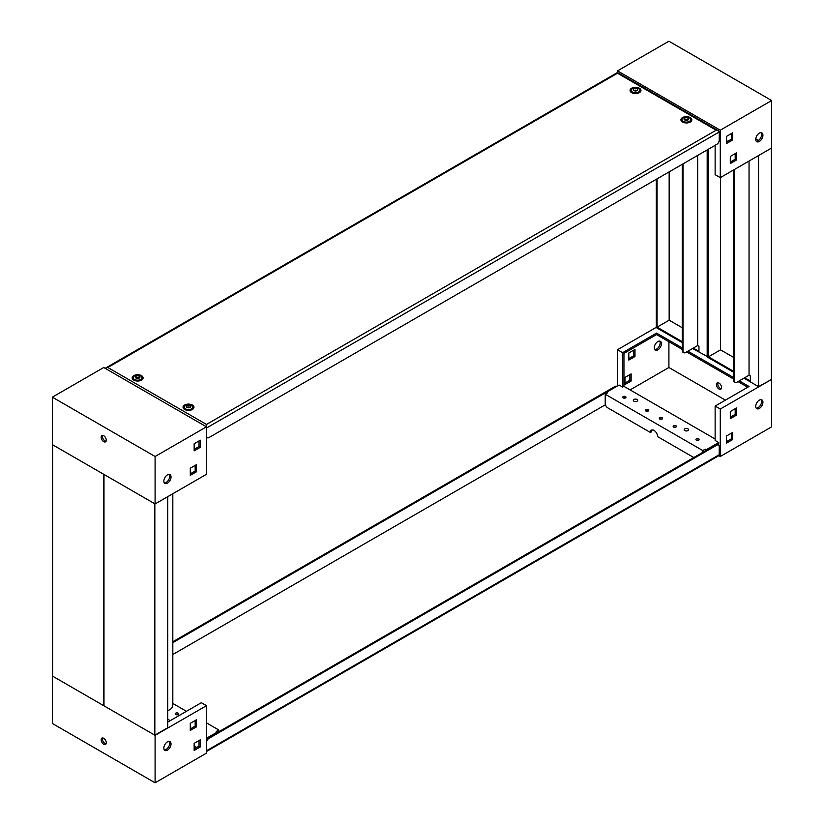 <?xml version="1.0" encoding="UTF-8"?>
<svg xmlns="http://www.w3.org/2000/svg" width="824" height="824" viewBox="0 0 824 824"><rect width="100%" height="100%" fill="white"/><g stroke="black" fill="none" stroke-linecap="round" stroke-linejoin="round"><path stroke-width="1.24" d="M637.045 399.455A2.184 1.257 180 0 1 637.683 400.34A2.184 1.257 180 0 1 636.334 401.504A2.184 1.257 180 0 1 633.965 401.237A2.184 1.257 180 0 1 633.326 400.34A2.184 1.257 180 0 1 634.665 399.177A2.184 1.257 180 0 1 637.045 399.455M687.906 428.82A2.184 1.257 180 0 1 688.545 429.716A2.184 1.257 180 0 1 687.206 430.87A2.184 1.257 180 0 1 684.826 430.602A2.184 1.257 180 0 1 684.188 429.716A2.184 1.257 180 0 1 685.537 428.552A2.184 1.257 180 0 1 687.906 428.82M717.962 444.785A3.636 2.101 120 0 0 717.725 444.599A3.636 2.101 120 0 0 715.912 444.785L208.276 737.861A3.636 2.101 120 0 0 206.484 739.746M206.484 751.498L718.353 455.981L719.249 454.714L719.249 446.711A3.636 2.101 120 0 0 718.497 445.042A3.636 2.101 120 0 0 716.684 445.228L209.049 738.304A3.636 2.101 120 0 0 206.484 742.754M616.764 386.312L616.816 386.332A3.636 2.101 120 0 0 616.764 386.312A3.636 2.101 120 0 0 614.951 386.487L172.824 641.752M172.824 642.638L615.724 386.94A3.636 2.101 -60 0 1 616.084 386.755M172.824 654.503L605.434 404.738M718.476 444.486L718.476 445.032M52.602 676.154L103.464 705.529L103.464 474.14L52.602 444.775L52.602 676.154M103.979 705.231L103.464 705.529M103.979 705.818L154.84 735.193L154.84 503.804L103.979 474.439L103.979 705.818M167.694 496.687L167.694 727.777L154.84 735.193M172.824 493.72L172.824 704.932A3.636 2.101 120 0 1 170.259 709.382L167.694 710.865M696.383 440.181A1.638 0.948 0 0 0 698.165 440.387A1.638 0.948 0 0 0 699.174 439.511A1.638 0.948 0 0 0 698.701 438.852A1.638 0.948 0 0 0 696.919 438.646A1.638 0.948 0 0 0 695.909 439.511A1.638 0.948 0 0 0 696.383 440.181M673.651 427.059A1.638 0.948 0 0 0 675.433 427.265A1.638 0.948 0 0 0 676.442 426.389A1.638 0.948 0 0 0 675.968 425.72A1.638 0.948 0 0 0 674.187 425.514A1.638 0.948 0 0 0 673.177 426.389A1.638 0.948 0 0 0 673.651 427.059M659.777 419.045A1.638 0.948 0 0 0 661.559 419.251A1.638 0.948 0 0 0 662.568 418.376A1.638 0.948 0 0 0 662.094 417.716A1.638 0.948 0 0 0 660.312 417.511A1.638 0.948 0 0 0 659.303 418.376A1.638 0.948 0 0 0 659.777 419.045M645.903 411.042A1.638 0.948 0 0 0 647.685 411.238A1.638 0.948 0 0 0 648.694 410.373A1.638 0.948 0 0 0 648.22 409.703A1.638 0.948 0 0 0 646.438 409.497A1.638 0.948 0 0 0 645.429 410.373A1.638 0.948 0 0 0 645.903 411.042M623.171 397.91A1.638 0.948 0 0 0 624.952 398.116A1.638 0.948 0 0 0 625.962 397.24A1.638 0.948 0 0 0 625.478 396.581A1.638 0.948 0 0 0 623.706 396.375A1.638 0.948 0 0 0 622.697 397.24A1.638 0.948 0 0 0 623.171 397.91M652.175 429.912A5.088 2.936 -120 0 0 651.691 431.724L650.404 432.466L607.782 407.859A3.636 2.101 -120 0 1 605.218 403.41L605.218 394.222L607.679 392.791L606.649 392.203L619.082 385.024L622.656 387.084L623.943 386.343L623.943 353.414L656.563 334.575L682.262 349.407M693.818 457.536L657.593 436.627A5.088 2.936 -120 0 0 653.999 430.396A5.088 2.936 -120 0 0 651.454 430.138A5.088 2.936 -120 0 0 650.404 432.466M718.991 389.01A3.636 2.101 -120 0 0 720.815 389.196A3.636 2.101 -120 0 0 721.371 386.281A3.636 2.101 -120 0 0 718.991 383.078A3.636 2.101 -120 0 0 717.179 382.903A3.636 2.101 -120 0 0 716.623 385.807A3.636 2.101 -120 0 0 718.991 389.01M717.941 382.727A3.636 2.101 -120 0 0 720.279 388.269A3.636 2.101 -120 0 0 721.34 388.619M761.149 399.661A5.088 2.936 -60 0 1 761.16 403.812A5.088 2.936 -60 0 1 758.039 407.705A5.088 2.936 -60 0 1 756.226 408.179M759.326 408.447A5.088 2.936 -60 0 1 756.782 408.694A5.088 2.936 -60 0 1 755.999 404.615A5.088 2.936 -60 0 1 759.326 400.134A5.088 2.936 -60 0 1 761.87 399.887A5.088 2.936 -60 0 1 762.653 403.956A5.088 2.936 -60 0 1 759.326 408.447M659.674 341.074A5.088 2.936 -60 0 1 659.684 345.225A5.088 2.936 -60 0 1 656.563 349.118A5.088 2.936 -60 0 1 654.75 349.592M657.851 349.86A5.088 2.936 -60 0 1 655.307 350.107A5.088 2.936 -60 0 1 654.534 346.029A5.088 2.936 -60 0 1 657.851 341.548A5.088 2.936 -60 0 1 660.395 341.301A5.088 2.936 -60 0 1 661.178 345.369A5.088 2.936 -60 0 1 657.851 349.86M702.779 452.355L702.779 450.553L605.218 394.222M705.529 450.769L704.067 451.614M702.779 450.553L705.251 449.132L705.251 450.615M706.281 450.347L705.251 449.132M706.281 449.719L718.713 442.539L718.713 444.023L717.725 444.599L718.497 445.042M718.796 455.641L720.279 456.496L720.279 409.034L715.139 406.067L715.139 440.479L718.713 442.539M715.139 438.996L623.943 386.343M698.556 440.253A1.638 0.948 0 0 0 696.527 440.253M675.814 427.131A1.638 0.948 0 0 0 673.795 427.131M661.95 419.117A1.638 0.948 0 0 0 659.921 419.117M648.076 411.114A1.638 0.948 0 0 0 646.047 411.114M625.334 397.982A1.638 0.948 0 0 0 623.315 397.982M622.656 387.084L622.656 352.672L617.516 349.706L617.516 385.931M686.629 351.93L733.638 379.071M738.005 381.594L747.77 387.228M628.825 352.971L634.985 349.407L634.985 356.534L628.825 360.088L628.825 352.971M624.973 377.443L631.133 373.88L631.133 381.007L624.973 384.561L624.973 377.443M630.102 389.906L668.903 367.504L668.903 341.702M731.321 433.208L731.321 438.852L726.449 441.664M735.183 408.735L735.183 414.379L730.301 417.191M725.419 400.134L668.903 367.504M730.301 411.557L736.46 407.993L736.46 415.121L730.301 418.674L730.301 411.557M726.449 436.03L732.608 432.466L732.608 439.594L726.449 443.147L726.449 436.03M720.279 456.496L771.655 426.832L771.655 379.37L758.554 386.641L758.554 155.551M720.279 409.034L771.655 379.37M633.707 350.149L633.707 355.793L628.825 358.605M629.845 374.621L629.845 380.266L624.973 383.078M617.516 349.706L656.306 327.313M715.139 406.067L749.047 386.487L739.293 380.853M622.656 352.672L656.563 333.092L656.563 334.575M733.638 377.588L687.906 351.189M682.262 347.924L656.563 333.092M631.133 381.007L629.845 380.266M732.608 439.594L731.321 438.852M634.985 356.534L633.707 355.793M736.46 415.121L735.183 414.379M606.649 393.388L606.649 392.203M178.097 713.162A1.638 0.948 0 0 0 176.315 712.956A1.638 0.948 0 0 0 175.306 713.831A1.638 0.948 0 0 0 175.78 714.501A1.638 0.948 0 0 0 177.562 714.707A1.638 0.948 0 0 0 178.571 713.831A1.638 0.948 0 0 0 178.097 713.162M177.953 714.573A1.638 0.948 0 0 0 175.924 714.573M106.059 743.845A3.636 2.101 60 0 1 105.009 743.495A3.636 2.101 60 0 1 102.66 737.954M103.721 744.237A3.636 2.101 60 0 1 101.352 741.034A3.636 2.101 60 0 1 101.908 738.129A3.636 2.101 60 0 1 103.721 738.304A3.636 2.101 60 0 1 106.09 741.507A3.636 2.101 60 0 1 105.534 744.412A3.636 2.101 60 0 1 103.721 744.237M167.437 750.17A5.088 2.936 120 0 0 170.753 745.689A5.088 2.936 120 0 0 169.971 741.61A5.088 2.936 120 0 0 167.437 741.868A5.088 2.936 120 0 0 164.11 746.348A5.088 2.936 120 0 0 164.893 750.417A5.088 2.936 120 0 0 167.437 750.17M164.326 749.912A5.088 2.936 120 0 0 166.149 749.428A5.088 2.936 120 0 0 169.27 745.535A5.088 2.936 120 0 0 169.25 741.384M172.824 703.449L186.44 711.308M206.484 722.875L218.782 729.982L216.321 731.403L217.351 732L206.484 738.273M218.782 731.794L218.782 729.982M167.694 719.167L170.259 720.65M167.694 722.133L201.344 702.707L206.484 705.674L206.484 753.136L155.097 782.8L52.345 723.472L52.345 676.01L155.097 735.338L155.097 782.8M190.293 728.962L195.175 726.14L195.175 720.506M194.155 748.985L199.027 746.163L199.027 740.529M194.155 746.019L196.72 747.502M190.293 723.328L190.293 730.445L196.462 726.881L196.462 719.764L190.293 723.328M194.155 743.351L194.155 750.468L200.314 746.904L200.314 739.787L194.155 743.351M206.484 705.674L155.097 735.338M199.027 746.163L200.314 746.904M195.175 726.14L196.462 726.881M217.351 732.618L217.351 732M684.723 119.954A2.328 1.339 0 0 0 688.009 119.954A2.328 1.339 0 0 0 688.009 118.059A2.328 1.339 0 0 0 684.723 118.059A2.328 1.339 0 0 0 684.723 119.954M689.451 117.822A4.357 2.513 180 0 1 690.728 119.604A4.357 2.513 180 0 1 688.04 121.931A4.357 2.513 180 0 1 683.281 121.385A4.357 2.513 180 0 1 682.004 119.604A4.357 2.513 180 0 1 684.703 117.276A4.357 2.513 180 0 1 689.451 117.822M633.862 90.589A2.328 1.339 0 0 0 637.148 90.589A2.328 1.339 0 0 0 637.148 88.693A2.328 1.339 0 0 0 633.862 88.693A2.328 1.339 0 0 0 633.862 90.589M638.59 88.456A4.357 2.513 180 0 1 639.857 90.238A4.357 2.513 180 0 1 637.168 92.556A4.357 2.513 180 0 1 632.42 92.01A4.357 2.513 180 0 1 631.143 90.238A4.357 2.513 180 0 1 633.831 87.91A4.357 2.513 180 0 1 638.59 88.456M135.991 378.031A2.328 1.339 0 0 0 139.277 378.031A2.328 1.339 0 0 0 139.277 376.135A2.328 1.339 0 0 0 135.991 376.135A2.328 1.339 0 0 0 135.991 378.031M140.719 375.899A4.357 2.513 180 0 1 141.996 377.68A4.357 2.513 180 0 1 139.297 379.998A4.357 2.513 180 0 1 134.549 379.452A4.357 2.513 180 0 1 133.272 377.68A4.357 2.513 180 0 1 135.96 375.353A4.357 2.513 180 0 1 140.719 375.899M186.852 407.396A2.328 1.339 0 0 0 190.138 407.396A2.328 1.339 0 0 0 190.138 405.501A2.328 1.339 0 0 0 186.852 405.501A2.328 1.339 0 0 0 186.852 407.396M191.58 405.264A4.357 2.513 180 0 1 192.857 407.046A4.357 2.513 180 0 1 190.169 409.373A4.357 2.513 180 0 1 185.41 408.828A4.357 2.513 180 0 1 184.143 407.046A4.357 2.513 180 0 1 186.832 404.718A4.357 2.513 180 0 1 191.58 405.264M687.906 118.12A2.184 1.257 0 0 0 685.537 117.842A2.184 1.257 0 0 0 684.188 119.006A2.184 1.257 0 0 0 684.826 119.902A2.184 1.257 0 0 0 687.206 120.17A2.184 1.257 0 0 0 688.545 119.006A2.184 1.257 0 0 0 687.906 118.12M687.906 119.902A2.184 1.257 0 0 0 684.826 119.902M637.045 88.755A2.184 1.257 0 0 0 634.665 88.477A2.184 1.257 0 0 0 633.326 89.641A2.184 1.257 0 0 0 633.965 90.527A2.184 1.257 0 0 0 636.334 90.805A2.184 1.257 0 0 0 637.683 89.641A2.184 1.257 0 0 0 637.045 88.755M637.045 90.527A2.184 1.257 0 0 0 633.965 90.527M139.174 376.197A2.184 1.257 0 0 0 136.794 375.919A2.184 1.257 0 0 0 135.455 377.083A2.184 1.257 0 0 0 136.094 377.969A2.184 1.257 0 0 0 138.463 378.247A2.184 1.257 0 0 0 139.812 377.083A2.184 1.257 0 0 0 139.174 376.197M139.174 377.969A2.184 1.257 0 0 0 136.094 377.969M190.035 405.562A2.184 1.257 0 0 0 187.666 405.284A2.184 1.257 0 0 0 186.317 406.448A2.184 1.257 0 0 0 186.955 407.344A2.184 1.257 0 0 0 189.335 407.612A2.184 1.257 0 0 0 190.674 406.448A2.184 1.257 0 0 0 190.035 405.562M190.035 407.344A2.184 1.257 0 0 0 186.955 407.344M690.687 121.736A4.357 2.513 0 0 0 690.728 121.385L690.728 119.604M639.815 92.37A4.357 2.513 0 0 0 639.857 92.01L639.857 90.238M141.944 379.812A4.357 2.513 0 0 0 141.996 379.452L141.996 377.68M192.816 409.178A4.357 2.513 0 0 0 192.857 408.828L192.857 407.046M682.509 122.034A5.459 3.152 180 0 1 681.242 120.891A5.459 3.152 180 0 1 683.426 117.152A5.459 3.152 180 0 1 690.224 117.585A5.459 3.152 180 0 1 691.49 120.891A5.459 3.152 180 0 1 682.509 122.034M681.86 121.591A4.522 2.606 180 0 1 682.004 120.695M631.648 92.669A5.459 3.152 180 0 1 630.381 91.526A5.459 3.152 180 0 1 632.564 87.787A5.459 3.152 180 0 1 639.362 88.22A5.459 3.152 180 0 1 640.619 91.526A5.459 3.152 180 0 1 631.648 92.669M630.999 92.216A4.522 2.606 180 0 1 631.143 91.33M133.776 380.111A5.459 3.152 180 0 1 132.51 378.968A5.459 3.152 180 0 1 134.693 375.229A5.459 3.152 180 0 1 141.491 375.662A5.459 3.152 180 0 1 142.758 378.968A5.459 3.152 180 0 1 133.776 380.111M133.127 379.668A4.522 2.606 180 0 1 133.272 378.772M184.638 409.477A5.459 3.152 180 0 1 183.381 408.333A5.459 3.152 180 0 1 185.555 404.594A5.459 3.152 180 0 1 192.352 405.027A5.459 3.152 180 0 1 193.619 408.333A5.459 3.152 180 0 1 184.638 409.477M183.999 409.034A4.522 2.606 180 0 1 184.143 408.137M690.728 120.695A4.522 2.606 180 0 1 690.873 121.591M682.004 119.604L682.004 121.385A4.357 2.513 0 0 0 682.056 121.736M639.857 91.33A4.522 2.606 180 0 1 640.001 92.216M631.143 90.238L631.143 92.01A4.357 2.513 0 0 0 631.184 92.37M141.996 378.772A4.522 2.606 180 0 1 142.14 379.668M133.272 377.68L133.272 379.452A4.357 2.513 0 0 0 133.313 379.812M192.857 408.137A4.522 2.606 180 0 1 193.001 409.034M184.143 407.046L184.143 408.828A4.357 2.513 0 0 0 184.185 409.178M206.484 436.03A3.636 2.101 120 0 0 207.236 437.688L206.484 437.256A3.636 2.101 120 0 0 206.886 437.389M105.204 368.359L107.831 367.504L206.484 424.453L716.169 130.192L718.353 130.717L719.249 131.974L719.249 139.977A3.636 2.101 120 0 1 716.684 144.427L209.049 437.513A3.636 2.101 120 0 1 207.236 437.688M206.484 424.453L206.484 426.832L103.721 367.504L52.345 397.168L155.097 456.496L206.484 426.832L206.484 474.294L155.097 503.958L155.097 456.496M716.169 130.192L617.516 73.233L107.831 367.504M657.078 178.839L657.078 327.159L669.16 320.196L682.262 327.756M657.078 327.159L682.262 341.702M693.303 348.078L698.958 351.343L698.958 346.296L697.671 345.555L697.671 155.406M656.306 179.282L656.306 327.612L682.262 342.588M692.531 348.521L707.692 356.679M707.177 356.977L707.177 149.917M669.16 171.866L669.16 320.196M683.436 352.414A3.636 2.101 -60 0 1 683.014 352.26A3.636 2.101 -60 0 1 682.262 350.602L683.024 351.045L683.024 163.863M682.262 164.306L682.262 350.602M683.024 351.045A3.636 2.101 120 0 0 683.776 352.703A3.636 2.101 120 0 0 685.599 352.528L697.671 345.555M708.465 149.175L708.465 356.823L720.536 349.86L733.638 357.42M708.465 356.823L733.638 371.367M744.68 377.742L750.334 381.007L750.334 375.96L749.047 375.219L749.047 161.041M707.692 149.618L707.692 357.276L733.638 372.252M743.918 378.185L758.554 386.641M771.398 148.135L771.398 379.225M720.536 177.51L720.536 349.86M734.812 382.079A3.636 2.101 -60 0 1 734.39 381.924A3.636 2.101 -60 0 1 733.638 380.266L734.411 380.709L734.411 169.497M733.638 169.94L733.638 380.266M734.411 380.709A3.636 2.101 120 0 0 735.163 382.367A3.636 2.101 120 0 0 736.975 382.192L749.047 375.219M759.326 133.158A5.088 2.936 120 0 0 755.999 137.639A5.088 2.936 120 0 0 756.782 141.718A5.088 2.936 120 0 0 759.326 141.46A5.088 2.936 120 0 0 762.653 136.98A5.088 2.936 120 0 0 761.87 132.911A5.088 2.936 120 0 0 759.326 133.158M756.226 141.203A5.088 2.936 120 0 0 758.039 140.719A5.088 2.936 120 0 0 761.16 136.835A5.088 2.936 120 0 0 761.149 132.674M715.139 145.323L715.139 174.688L720.279 177.654L720.279 130.192L771.655 100.528L668.903 41.2L617.516 70.864L720.279 130.192M718.353 130.717L617.516 72.502L617.516 70.864M758.523 140.41L755.763 138.813M727.726 141.316L726.449 140.574M730.301 162.081L735.183 159.259L735.183 153.625M726.449 142.058L731.321 139.235L731.321 133.601M720.279 177.654L771.655 147.99L771.655 100.528M736.46 160L736.46 152.883L730.301 156.447L730.301 163.564L736.46 160L735.183 159.259M732.608 139.977L732.608 132.86L726.449 136.423L726.449 143.541L732.608 139.977L731.321 139.235M106.059 441.273A3.636 2.101 60 0 1 105.009 440.922A3.636 2.101 60 0 1 102.66 435.381M103.721 435.731A3.636 2.101 60 0 1 106.09 438.935A3.636 2.101 60 0 1 105.534 441.839A3.636 2.101 60 0 1 103.721 441.664A3.636 2.101 60 0 1 101.352 438.461A3.636 2.101 60 0 1 101.908 435.546A3.636 2.101 60 0 1 103.721 435.731M169.25 474.408A5.088 2.936 -60 0 1 169.27 478.559A5.088 2.936 -60 0 1 166.149 482.452A5.088 2.936 -60 0 1 164.326 482.926M167.437 474.882A5.088 2.936 -60 0 1 169.971 474.634A5.088 2.936 -60 0 1 170.753 478.713A5.088 2.936 -60 0 1 167.437 483.194A5.088 2.936 -60 0 1 164.893 483.441A5.088 2.936 -60 0 1 164.11 479.372A5.088 2.936 -60 0 1 167.437 474.882M207.185 437.668L206.484 438.069M199.027 440.922L199.027 446.557L194.155 449.379M195.175 465.395L195.175 471.029L190.293 473.852M196.462 471.771L190.293 475.335L190.293 468.207L196.462 464.654L196.462 471.771L195.175 471.029M200.314 447.298L194.155 450.862L194.155 443.734L200.314 440.181L200.314 447.298L199.027 446.557M155.097 503.958L52.345 444.63L52.345 397.168M206.484 750.767L719.249 454.714M715.912 444.785L716.684 445.228M208.276 737.861L209.049 738.304M615.724 386.94L614.951 386.487M719.249 131.974L206.484 428.017M617.516 72.502L105.647 368.019M683.776 352.703L683.014 352.26M735.163 382.367L734.39 381.924"/></g></svg>
